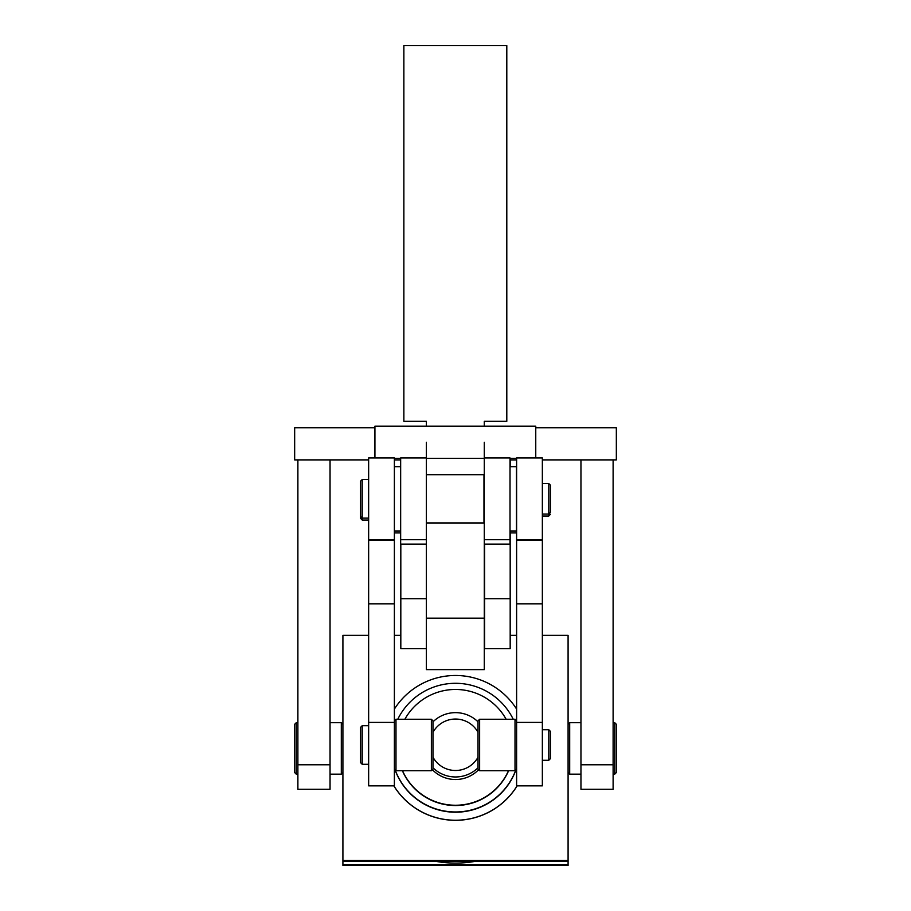<?xml version="1.0" encoding="UTF-8"?>
<svg xmlns="http://www.w3.org/2000/svg" width="911" height="911" viewBox="0 0 911 911"><rect width="100%" height="100%" fill="white"/><g stroke="black" fill="none" stroke-linecap="round" stroke-linejoin="round"><path stroke-width="1.37" d="M535.759 427.726L616.337 427.726L616.337 459.896L542.352 459.896M516.617 459.896L510.183 459.896M400.658 459.896L394.383 459.896M368.648 459.896L294.663 459.896L294.663 427.726L374.922 427.726M297.886 764.773L330.044 764.773L330.044 789.279L297.886 789.279L297.886 459.896M330.044 764.773L330.044 459.896M484.606 544.174L484.606 648.712L510.183 648.712L510.183 530.988M426.394 648.712L400.817 648.712L400.817 544.174M510.183 466.66L510.183 458.324M426.394 426.166L426.394 421.326L403.869 421.326L403.869 45.55L506.801 45.55L506.801 421.326L484.288 421.326L484.288 426.166M403.869 45.618L506.801 45.618M426.394 442.256L426.394 457.971L400.658 457.971L400.658 544.152L426.394 544.152L426.394 539.654L426.394 669.619L484.288 669.619L484.288 442.256M535.759 457.971L535.759 426.166L374.922 426.166L374.922 457.971M368.648 744.674L368.648 457.971L394.383 457.971L394.383 785.851L368.648 785.851L368.648 744.674M400.658 539.654L426.394 539.654L426.394 457.971M455.5 860.713L430.971 860.895L455.5 860.713M455.5 864.903L430.971 865.074L455.5 864.903M432.383 769.715A32.17 32.17 -0 0 0 478.617 769.715M506.129 719.257A57.905 57.894 -0 0 0 404.871 719.257M513.235 719.257A64.328 64.328 -0 0 0 397.765 719.257M516.617 709.088A72.379 72.379 -0 0 0 394.383 709.088M368.648 635.354L342.912 635.354L342.912 864.698L568.088 864.698L568.088 861.271L342.912 861.271M342.912 864.698L342.912 865.45L568.088 865.45L568.088 864.698M395.135 769.863A64.328 64.328 -0 0 0 515.865 769.863M402.4 770.729A57.905 57.894 -0 0 0 508.6 770.729M393.894 785.851A72.379 72.379 -0 0 0 517.106 785.851M394.998 769.738A64.328 64.328 -0 0 0 516.002 769.738M342.912 860.519L568.088 860.519L568.088 635.354L542.352 635.354M516.617 635.354L510.183 635.354M400.817 635.354L394.383 635.354M393.848 785.851A72.379 72.379 -0 0 0 517.152 785.851M435.447 861.271A110.971 110.971 -0 0 0 475.553 861.271M568.088 860.519L568.088 861.271M402.525 770.729A57.905 57.894 -0 0 0 508.475 770.729M432.987 767.779L432.987 757.223L432.987 769.123L431.37 770.729L431.37 719.257L432.987 720.874L432.987 732.307L432.987 721.831A32.17 32.17 180 0 1 478.013 721.831L478.013 732.307L478.013 720.874L479.63 719.257L479.63 770.729L478.013 769.123L478.013 732.307A25.736 25.736 0 0 0 432.987 732.307L432.987 757.223A25.736 25.736 0 0 0 478.013 757.223L478.013 767.779A32.17 32.17 180 0 1 432.987 767.779L432.987 768.178M426.394 522.948L483.969 522.948L483.969 474.699L426.394 474.699M394.383 720.874L395.989 719.257L395.989 770.729L431.37 770.729M296.269 774.168L294.663 772.551L294.663 724.302L296.269 722.696L296.269 774.168L297.886 774.168M342.912 772.551L341.306 774.168L341.306 722.696L330.044 722.696M362.214 520.044L360.608 518.439L360.608 481.133L362.214 479.528L362.214 520.044L368.648 520.044M542.352 516.025L548.786 516.025L548.786 483.547L550.392 485.153L550.392 512.426M516.617 744.674L516.617 457.971L542.352 457.971L542.352 785.851L516.617 785.851L516.617 744.674M580.956 764.773L613.114 764.773L613.114 789.279L580.956 789.279L580.956 459.896M613.114 764.773L613.114 459.896M510.023 539.654L484.288 539.654L484.288 544.152L510.023 544.152L510.023 457.971L484.288 457.971M510.023 530.988L516.457 530.988L516.457 466.66L510.023 466.66M516.617 769.123L515.011 770.729L515.011 719.257L479.63 719.257M614.731 722.696L616.337 724.302L616.337 772.551L614.731 774.168L614.731 722.696L613.114 722.696M568.088 724.302L569.694 722.696L569.694 774.168L580.956 774.168M362.214 764.295L360.608 762.689L360.608 727.297L362.214 725.691L362.214 764.295L368.648 764.295M542.352 760.275L548.786 760.275L548.786 729.711L550.392 731.328L550.392 758.59M548.786 516.025L550.392 514.339M484.606 598.721L510.183 598.721M400.817 598.721L426.394 598.721M426.394 618.182L484.288 618.182M368.648 722.412L394.383 722.412M368.648 539.676L394.383 539.676M368.648 603.822L394.383 603.822M368.648 540.394L394.383 540.394M516.617 722.412L542.352 722.412M516.617 539.676L542.352 539.676M516.617 603.822L542.352 603.822M516.617 540.394L542.352 540.394M516.617 458.324L510.023 458.324M484.288 458.324L426.394 458.324M400.658 458.324L394.383 458.324M368.648 457.971L394.383 457.971M400.658 544.174L426.394 544.174M431.37 719.257L395.989 719.257M394.383 769.123L395.989 770.729M330.044 774.168L341.306 774.168M296.269 722.696L297.886 722.696M342.912 724.302L341.306 722.696M360.608 516.514L362.214 518.12L368.648 518.12M542.352 514.1L548.786 514.1L550.392 512.494M542.352 483.547L548.786 483.547M362.214 479.528L368.648 479.528M516.617 457.971L542.352 457.971M484.288 544.174L510.023 544.174M394.383 466.66L400.658 466.66M394.383 530.988L400.658 530.988M394.383 532.912L400.658 532.912M510.183 532.912L516.617 532.912M516.617 720.874L515.011 719.257M515.011 770.729L479.63 770.729M580.956 722.696L569.694 722.696M614.731 774.168L613.114 774.168M568.088 772.551L569.694 774.168M548.786 760.275L550.392 758.669M542.352 729.711L548.786 729.711M362.214 725.691L368.648 725.691"/></g></svg>
